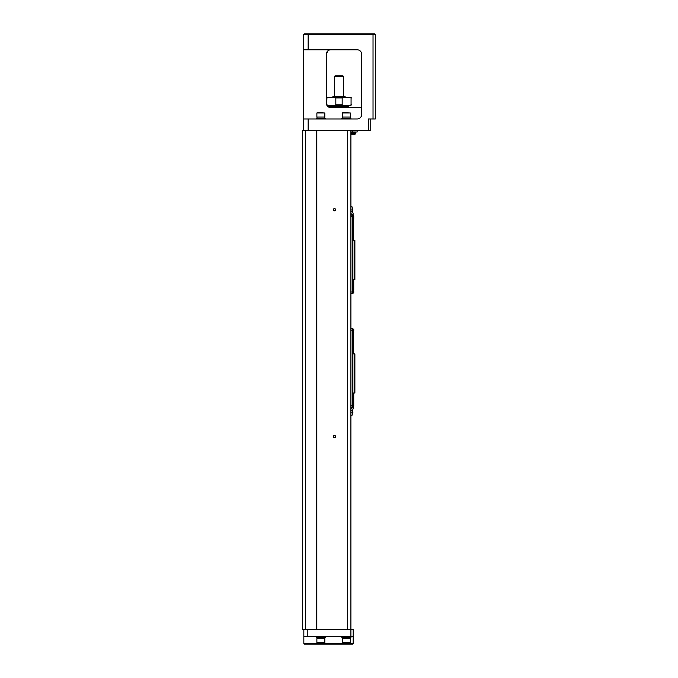 <?xml version="1.0" encoding="UTF-8"?>
<svg xmlns="http://www.w3.org/2000/svg" width="678" height="678" viewBox="0 0 678 678"><rect width="100%" height="100%" fill="white"/><g stroke="black" fill="none" stroke-linecap="round" stroke-linejoin="round"><path stroke-width="1.02" d="M354.111 279.607L354.111 240.478L354.882 240.478L354.882 279.607L352.611 279.607M354.111 240.478L353.179 240.478L353.746 218.358L353.179 218.358L353.179 229.13L352.611 229.13M350.907 216.655L352.611 216.655L352.611 291.972L350.907 291.972M350.907 206.451L351.874 206.451L352.95 209.968L352.611 211.663L353.179 213.824M350.907 209.968L352.95 209.968M350.907 211.663L352.611 211.663M351.196 213.824L353.179 214.672C353.179 213.612 353.179 213.612 353.179 214.672C353.179 213.612 353.179 213.612 353.179 214.672L353.145 215.604M353.179 216.435L353.179 215.579M350.907 215.07L352.611 215.07L353.746 215.867L353.746 217.791L352.611 217.791M352.043 215.07L353.746 218.358M352.941 217.791L353.179 218.358L352.611 218.358M352.611 290.379L353.179 290.379L353.179 279.607M352.941 290.947L353.746 290.379L353.746 279.607M352.611 290.947L353.746 290.379M352.043 293.667L353.746 292.879L353.746 290.947L353.204 290.947L352.043 293.667L350.907 293.667M354.111 393.028L354.111 353.899L354.882 353.899L354.882 393.028L352.611 393.028M354.111 353.899L353.179 353.899L353.746 331.779L353.179 331.779L353.179 342.551L352.611 342.551M350.907 330.186L352.611 330.186L352.611 405.503L350.907 405.503M352.941 331.211L353.179 331.779L352.611 331.779M350.907 328.491L352.043 328.491L353.746 331.779M352.611 331.211L353.746 331.211L353.746 329.288L352.043 328.491M350.907 412.19L352.95 412.19L351.874 415.707L350.907 415.707M352.95 412.19L352.611 410.495L350.907 410.495M351.196 408.334L353.179 407.486C353.179 408.546 353.179 408.546 353.179 407.486C353.179 408.546 353.179 408.546 353.179 407.486L350.907 408.309M353.179 407.486L353.179 405.732M352.611 404.368L353.746 404.368L353.746 406.3L352.611 407.088L350.907 407.088M352.611 403.8L353.746 403.8L352.043 407.088M353.179 393.028L352.941 404.368M353.746 403.8L353.746 393.028M350.907 130.303L350.907 629.354L353.179 629.354L353.179 636.727L303.837 636.727L303.837 643.532L353.179 643.532L353.179 636.727M305.642 629.354L302.702 629.354L302.702 130.303L305.642 130.303L305.642 629.354L316.829 629.354L316.829 130.303L347.687 130.303L347.687 629.354L350.907 629.354L350.907 637.523L341.839 637.523L341.839 636.727M347.687 130.303L370.756 130.303L370.756 118.964M316.829 629.354L347.687 629.354M335.602 209.697A1.136 1.136 0 0 1 333.898 210.68A1.136 1.136 0 0 1 333.898 208.722A1.136 1.136 0 0 1 335.602 209.697M335.602 436.539A1.136 1.136 0 0 1 333.898 437.522A1.136 1.136 0 0 1 333.898 435.556A1.136 1.136 0 0 1 335.602 436.539M316.312 629.354L316.312 130.303L316.829 130.303M305.642 130.303L316.312 130.303M368.493 130.303L368.493 118.964L373.027 118.964L373.027 34.468L303.617 34.468L304.176 33.9L374.731 33.9L375.298 34.468L375.298 118.964L373.027 118.964M357.145 49.782A4.534 4.534 0 0 1 361.688 54.316A4.534 4.534 0 0 0 357.145 49.782L303.617 49.782L303.617 118.964L308.151 118.964L308.151 130.303M361.688 54.316L361.688 114.429A4.534 4.534 0 0 1 357.145 118.964L308.151 118.964M303.617 130.303L303.617 118.964M303.617 49.782L303.617 34.468L304.176 33.9M327.796 50.943L326.296 54.316L326.296 103.09A4.534 4.534 0 0 0 330.83 107.624L361.688 107.624M326.296 54.316A4.534 4.534 0 0 1 330.83 49.782C328.288 49.841 326.779 51.359 326.296 54.316M330.83 107.624L329.889 107.522M327.796 106.463L326.296 103.09L326.525 97.979L327.093 97.412L350.212 97.412M326.881 105.319L329.093 107.277L329.923 107.531L329.923 106.488M373.027 33.9L373.027 34.468L375.298 34.468L374.731 33.9M350.907 118.964L350.907 118.167L341.839 118.167L341.839 118.964M350.229 118.167L350.229 117.04M346.373 117.04L342.398 117.04L342.398 112.955L350.34 112.955L350.34 117.04L346.373 117.04M342.398 112.955L343.043 112.497L350.34 112.955M325.389 118.964L325.389 118.167L316.312 118.167L316.312 118.964M324.711 118.167L324.711 117.04M320.855 117.04L316.88 117.04L316.88 112.955L324.821 112.955L324.821 117.04L320.855 117.04M316.88 112.955L317.524 112.497L324.821 112.955M357.145 130.303L357.145 132.007L350.907 132.007M350.907 132.913L355.865 132.913L355.865 133.346L350.907 133.346M350.907 134.676A3.882 3.882 0 0 0 351.162 134.786L354.111 134.786A3.882 3.882 0 0 0 355.865 133.346L355.865 132.913M348.645 105.353L348.645 106.488L329.355 106.488L329.355 105.353M351.068 104.785L351.068 97.979L351.068 104.785L350.204 105.353L350.907 105.353L327.093 105.353L327.796 105.353L326.94 104.861M326.626 104.785L326.932 97.979L327.796 97.412L327.093 97.412M342.17 104.785L342.17 97.979L343.034 97.412L334.966 97.412L335.83 97.979L335.83 104.785L342.17 104.785L343.034 105.353M351.068 97.979L350.204 97.412M334.966 105.353L335.83 104.785M332.195 97.412L333.33 96.284L344.67 96.284L345.805 97.412M343.534 76.436L334.466 76.436L335.034 75.868L342.966 75.868L343.534 76.436L343.534 96.284M335.373 209.697A0.907 0.907 0 0 0 334.008 208.917A0.907 0.907 0 0 0 334.008 210.485A0.907 0.907 0 0 0 335.373 209.697M335.373 436.539A0.907 0.907 0 0 0 334.008 435.759A0.907 0.907 0 0 0 334.008 437.327A0.907 0.907 0 0 0 335.373 436.539M303.837 636.727L303.837 629.354M353.179 643.532L352.611 644.1L304.405 644.1L303.837 643.532M316.312 636.727L316.312 637.523L325.389 637.523L325.389 636.727M316.999 637.523L316.999 638.659M320.855 638.659L324.821 638.659L324.821 642.736L316.88 642.736L316.88 638.659L320.855 638.659M324.821 642.736L324.177 643.193L316.88 642.736M342.517 637.523L342.517 638.659M346.373 638.659L350.34 638.659L350.34 642.736L342.398 642.736L342.398 638.659L346.373 638.659M350.34 642.736L349.704 643.193L342.398 642.736M308.151 33.9L308.151 49.782M352.611 132.007L352.611 130.303M342.17 97.979L335.83 97.979M307.244 636.727L307.244 629.354M352.611 410.495L353.179 408.334M342.517 118.167L342.517 117.04M316.999 118.167L316.999 117.04M355.636 132.007L355.636 132.913M348.077 106.488L348.077 107.624M351.475 97.979L350.907 97.412M351.475 104.785L350.907 105.353M326.525 104.785L327.093 105.353M334.466 76.436L334.466 96.284M324.711 637.523L324.711 638.659M350.229 637.523L350.229 638.659"/></g></svg>
